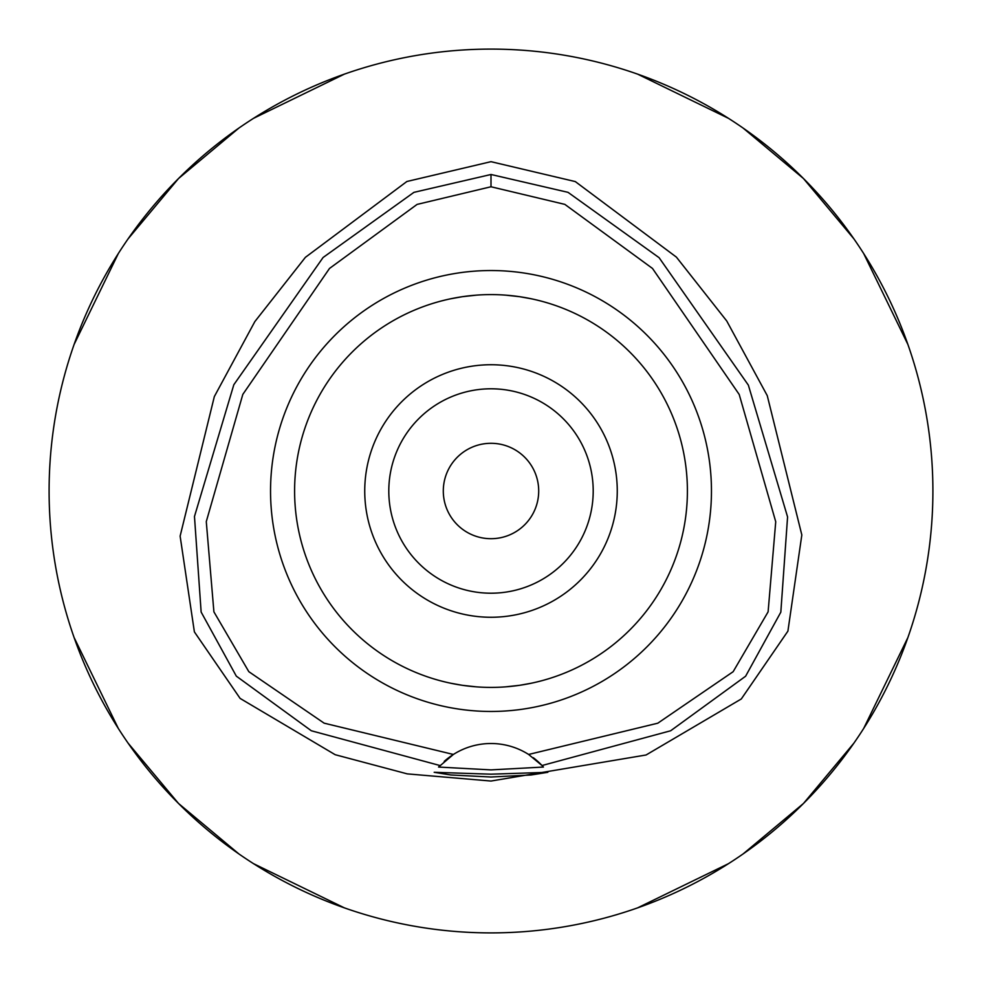 <?xml version="1.0" encoding="UTF-8"?>
<svg xmlns="http://www.w3.org/2000/svg" width="982" height="982" viewBox="0 0 982 982"><rect width="100%" height="100%" fill="white"/><g stroke="black" fill="none" stroke-linecap="round" stroke-linejoin="round"><path stroke-width="1.47" d="M528.623 754.458A70.139 70.139 0 0 0 453.377 754.458L324.146 723.169L248.827 671.676L213.904 611.847L206.281 521.614L242.812 394.408L329.486 268.467L417.08 204.416L491 186.764L564.846 204.379L652.49 268.442L739.213 394.482L775.731 521.737L768.108 611.835L733.149 671.7L657.805 723.194L528.623 754.458A70.139 70.139 0 0 1 528.635 754.458L542.027 765.53A70.139 70.139 0 0 1 542.506 766.034M491 270.541A220.459 220.459 0 0 0 270.541 491A220.459 220.459 0 0 0 491 711.459A220.459 220.459 0 0 0 711.459 491A220.459 220.459 0 0 0 491 270.541M542.96 766.537A70.139 70.139 0 0 1 543.427 767.052L542.027 765.53A70.139 70.139 0 0 0 533.275 757.687M444.22 761.394A70.139 70.139 0 0 1 453.377 754.458L438.573 767.052A70.139 70.139 0 0 1 439.04 766.537M439.494 766.034A70.139 70.139 0 0 1 440.096 765.408M439.973 765.53L311.331 730.768L236.318 676.144L201.138 612.044L194.473 516.495L233.826 384.723L323.09 257.493L413.938 192.349L491 174.489L568.013 192.337L659.106 257.689L748.358 385.128L787.576 516.937L780.825 612.167L745.608 676.23L670.657 730.768L542.027 765.53M491 774.184L434.179 772.306L450.812 774.97L491 777.02L531.115 774.982L547.821 772.306L491 774.184M543.427 767.052L491 769.888L438.573 767.052M491 161.674L406.904 181.486L305.402 257.321L254.854 321.58L214.334 396.581L180.123 536.123L194.387 631.892L240.111 698.411L335.181 754.704L407.272 773.877L491 781.046L646.07 754.986L741.3 698.963L787.908 631.131L801.828 534.957L767.249 395.623L726.741 320.979L676.402 257.124L575.305 181.584L491 161.674M491 932.9A441.9 441.9 0 0 1 49.1 491A441.9 441.9 0 0 1 491 49.1A441.9 441.9 0 0 1 932.9 491A441.9 441.9 0 0 1 491 932.9M344.437 74.116L253.503 118.343M238.871 128.09L178.528 178.528L128.09 238.871M118.343 253.503L74.116 344.437M74.116 637.563L118.343 728.497M128.09 743.129L178.528 803.472L238.871 853.91M253.503 863.657L344.437 907.884M637.563 907.884L728.497 863.657M743.129 853.91L803.472 803.472L853.91 743.129M863.657 728.497L907.884 637.563M907.884 344.437L863.657 253.503M853.91 238.871L803.472 178.528L743.129 128.09M728.497 118.343L637.563 74.116M491 443.299A47.701 47.701 0 0 0 443.299 491A47.701 47.701 0 0 0 491 538.701A47.701 47.701 0 0 0 538.701 491A47.701 47.701 0 0 0 491 443.299M491 388.798A102.202 102.202 0 0 0 388.798 491A102.202 102.202 0 0 0 491 593.202A102.202 102.202 0 0 0 593.202 491A102.202 102.202 0 0 0 491 388.798M491 364.739A126.261 126.261 0 0 0 364.739 491A126.261 126.261 0 0 0 491 617.261A126.261 126.261 0 0 0 617.261 491A126.261 126.261 0 0 0 491 364.739M519.785 296.724L531.041 298.724M539.572 300.701L540.186 300.86M531.299 298.786L521.7 297.018M519.38 296.662L505.607 295.14M505.521 686.86L519.147 685.375M519.797 685.276L531.041 683.276M539.56 681.299L540.186 681.14M545.28 679.753L545.918 679.569M531.299 683.214L521.688 684.994M519.38 685.338L505.804 686.835M476.479 295.14L462.853 296.625M462.215 296.724L450.959 298.724M442.428 300.701L441.814 300.86M450.701 298.786L460.3 297.018M462.62 296.662L476.196 295.165M476.479 686.86L462.853 685.375M462.203 685.276L450.959 683.276M442.44 681.299L441.814 681.14M450.701 683.214L460.312 684.982M462.62 685.338L476.393 686.86M491 687.4A196.4 196.4 0 0 0 687.4 491A196.4 196.4 0 0 0 491 294.6A196.4 196.4 0 0 0 294.6 491A196.4 196.4 0 0 0 491 687.4M491 174.489L491 186.764"/></g></svg>
